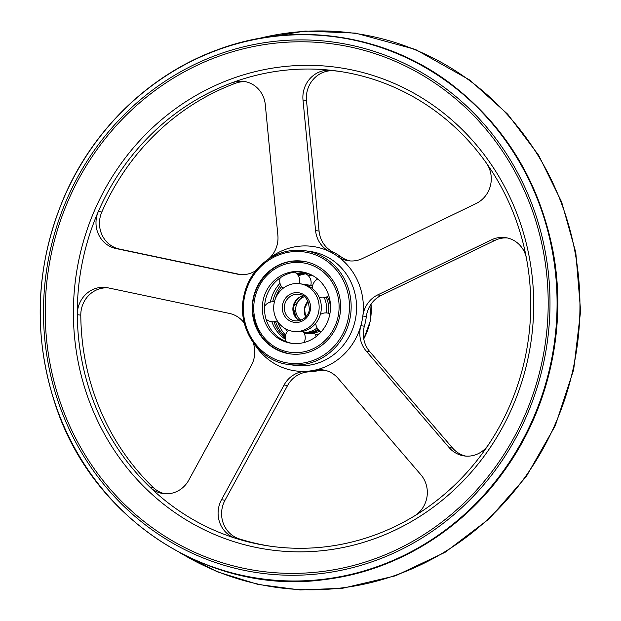 <?xml version="1.0" encoding="UTF-8"?>
<svg xmlns="http://www.w3.org/2000/svg" width="621" height="621" viewBox="0 0 621 621"><rect width="100%" height="100%" fill="white"/><g stroke="black" fill="none" stroke-linecap="round" stroke-linejoin="round"><path stroke-width="0.93" d="M326.033 297.203A24.056 22.705 98.4 0 1 328.649 306.13A24.056 22.705 98.4 0 1 328.33 313.225M317.968 329.192A24.056 22.705 98.4 0 1 304.026 332.926M304.709 284.612A24.056 22.705 98.4 0 1 307.356 284.837L309.545 285.163A24.056 22.705 98.4 0 1 312.588 285.839M319.031 304.709A24.056 22.705 -81.6 0 0 299.927 283.743A24.056 22.705 -81.6 0 0 273.954 304.22A24.056 22.705 -81.6 0 0 292.895 331.335A24.056 22.705 -81.6 0 0 319.031 304.709M330.341 303.296A36.088 34.062 98.4 0 1 291.14 343.234A36.088 34.062 98.4 0 1 262.722 302.559A36.088 34.062 98.4 0 1 301.69 271.843A36.088 34.062 98.4 0 1 330.341 303.296M306.44 272.914A36.088 34.062 -81.6 0 0 297.226 274.296M280.7 285.272A36.088 34.062 -81.6 0 0 272.728 301.759M273.946 321.756A36.088 34.062 -81.6 0 0 285.194 337.855M292.235 343.382A36.088 34.062 98.4 0 1 291.443 343.227L291.342 343.203A36.088 34.062 98.4 0 1 264.678 312.161L264.662 312.045A36.088 34.062 98.4 0 1 284.783 275.157L284.884 275.103A36.088 34.062 98.4 0 1 302.776 272.021M292.895 331.335L295.084 331.661A24.056 22.705 98.4 0 0 318.224 319.636L318.27 319.559A24.056 22.705 98.4 0 0 321.22 305.035A24.056 22.705 98.4 0 0 315.577 291.583L315.515 291.513A24.056 22.705 98.4 0 0 302.116 284.061L299.927 283.743M307.356 284.837A24.056 22.705 98.4 0 1 312.51 286.273M324.263 297.707A24.056 22.705 98.4 0 1 326.46 305.811A24.056 22.705 98.4 0 1 326.141 312.906M317.098 327.927A24.056 22.705 98.4 0 1 303.871 332.662M285.303 339.213A36.088 34.062 98.4 0 1 271.874 321.748M270.414 302.085A36.088 34.062 98.4 0 1 280.001 283.292M296.512 273.566A36.088 34.062 98.4 0 1 305.369 272.603M318.488 334.618A24.056 22.705 98.4 0 1 315.383 334.61M330.496 308.063A24.056 22.705 -81.6 0 0 330.395 306.386A24.056 22.705 -81.6 0 0 327.314 296.597M312.627 285.66A24.056 22.705 -81.6 0 0 311.292 285.419A24.056 22.705 -81.6 0 0 310.415 285.311M304.057 332.988A24.056 22.705 -81.6 0 0 304.259 333.019A24.056 22.705 -81.6 0 0 318.752 330.061M285.241 336.667A36.088 34.062 98.4 0 1 275.514 321.476M274.994 299.865A36.088 34.062 98.4 0 1 281.515 286.685M297.762 274.948A36.088 34.062 98.4 0 1 307.294 273.193M311.913 275.165A36.088 34.062 -81.6 0 0 308.59 275.972M319.264 333.881A24.056 22.705 98.4 0 1 315.235 334.339M287.313 331.544A36.088 34.062 98.4 0 1 285.707 328.92M307.869 275.25A36.088 34.062 98.4 0 1 310.873 274.645M282.299 288.951A36.088 34.062 98.4 0 1 282.811 288.206M298.367 275.848A36.088 34.062 98.4 0 1 308.358 273.566M319.846 331.001A24.056 22.705 98.4 0 1 306.44 333.337L304.259 333.019M285.528 335.123A36.088 34.062 98.4 0 1 277.525 321.243M465.828 456.101A26.734 25.228 98.4 0 1 452.647 448.114L449.154 447.594A26.734 25.228 -81.6 0 0 464.073 455.907A26.734 25.228 -81.6 0 0 488.541 444.613A239.908 226.432 -81.6 0 0 526.484 258.499A26.734 25.228 -81.6 0 0 505.603 237.641A26.734 25.228 -81.6 0 0 491.498 239.838L494.999 240.358A26.734 25.228 98.4 0 1 507.341 237.967M366.343 316.531A26.734 25.228 98.4 0 1 381.185 295.417L377.684 294.905A26.734 25.228 -81.6 0 0 362.843 316.019L366.343 316.531A62.814 59.29 -81.6 0 1 364.372 326.211L360.871 325.691A26.734 25.228 -81.6 0 0 366.235 351.067L369.736 351.579A26.734 25.228 98.4 0 1 364.372 326.211M377.684 294.905L491.498 239.838M494.999 240.358L381.185 295.417M164.79 493.749A26.734 25.228 98.4 0 1 153.247 487.493L149.754 486.98A239.908 226.432 -81.6 0 0 235.747 538.345L239.24 538.865A26.734 25.228 98.4 0 1 225.019 500.231L221.518 499.711A26.734 25.228 -81.6 0 0 235.747 538.345A239.908 226.432 -81.6 0 0 268.94 545.999A239.908 226.432 -81.6 0 0 326.933 546.627A239.908 226.432 -81.6 0 0 414.362 516.012A26.734 25.228 -81.6 0 0 420.906 474.786L337.987 378.251A26.734 25.228 -81.6 0 0 323.067 369.937A26.734 25.228 -81.6 0 0 314.637 370.194A62.814 59.29 -81.6 0 0 360.871 325.691A62.814 59.29 -81.6 0 0 362.843 316.019A62.814 59.29 -81.6 0 0 337.816 256.489A26.734 25.228 -81.6 0 0 348.296 260.735A26.734 25.228 -81.6 0 0 362.392 258.538L476.206 203.471A26.734 25.228 -81.6 0 0 486.328 162.997A239.908 226.432 -81.6 0 0 339.089 71.33A239.908 226.432 -81.6 0 0 331.156 70.305A26.734 25.228 -81.6 0 0 303.001 100.004L306.495 100.524A26.734 25.228 98.4 0 1 334.649 70.825L331.156 70.305A239.908 226.432 -81.6 0 0 232.169 82.686A239.908 226.432 -81.6 0 0 98.328 211.513A26.734 25.228 -81.6 0 0 115.902 248.524L119.403 249.044A26.734 25.228 98.4 0 1 101.821 212.033L98.328 211.513A239.908 226.432 -81.6 0 0 77.299 314.661A239.908 226.432 -81.6 0 0 149.754 486.98A26.734 25.228 -81.6 0 0 163.028 493.555A26.734 25.228 -81.6 0 0 188.768 480.149L251.342 365.427A26.734 25.228 -81.6 0 0 253.127 342.489M449.154 447.594L366.235 351.067M369.736 351.579L452.647 448.114M239.24 538.865A239.908 226.432 -81.6 0 0 270.686 546.247M308.854 371.87L305.353 371.358A26.734 25.228 -81.6 0 0 284.092 384.997L287.585 385.509A26.734 25.228 98.4 0 1 308.854 371.87A62.814 59.29 -81.6 0 0 313.512 371.49A62.814 59.29 -81.6 0 0 318.138 370.714A26.734 25.228 98.4 0 1 324.806 370.263M255.231 345.268A62.814 59.29 -81.6 0 0 305.353 371.358A62.814 59.29 -81.6 0 0 310.019 370.97A62.814 59.29 -81.6 0 0 314.637 370.194L318.138 370.714M221.518 499.711L284.092 384.997M287.585 385.509L225.019 500.231M244.255 323.114A26.734 25.228 -81.6 0 0 229.483 313.434L107.899 287.81A26.734 25.228 -81.6 0 0 106.47 287.554A26.734 25.228 -81.6 0 0 77.299 314.661L80.792 315.181A239.908 226.432 -81.6 0 0 153.247 487.493M80.792 315.181A26.734 25.228 98.4 0 1 108.225 287.872M350.05 260.929A26.734 25.228 98.4 0 1 341.309 257.009L337.816 256.489A62.814 59.29 -81.6 0 0 329.751 251.676A62.814 59.29 -81.6 0 0 268.047 259.392A26.734 25.228 -81.6 0 0 277.874 235.281L265.299 104.724A26.734 25.228 -81.6 0 0 244.076 81.421A26.734 25.228 -81.6 0 0 232.169 82.686L235.662 83.198A239.908 226.432 -81.6 0 0 101.821 212.033M240.358 274.583L237.486 274.156A26.734 25.228 -81.6 0 0 238.922 274.412A26.734 25.228 -81.6 0 0 255.829 270.624M237.486 274.156L115.902 248.524M119.403 249.044L240.661 274.606M235.662 83.198A26.734 25.228 98.4 0 1 245.815 81.747M340.836 71.594A239.908 226.432 -81.6 0 0 334.649 70.825M341.309 257.009A62.814 59.29 -81.6 0 0 333.252 252.188A26.734 25.228 98.4 0 1 319.07 231.082L315.569 230.57A26.734 25.228 -81.6 0 0 329.751 251.676L333.252 252.188M315.569 230.57L303.001 100.004M306.495 100.524L319.07 231.082M300.882 353.939A46.777 44.153 -81.6 0 0 340.603 308.024A46.777 44.153 -81.6 0 0 303.25 261.262A46.777 44.153 -81.6 0 0 252.739 301.084A46.777 44.153 -81.6 0 0 289.572 353.815A46.777 44.153 -81.6 0 0 300.882 353.939M299.384 320.653L296.403 318.255L293.104 307.1L303.056 295.844A13.367 12.614 -81.6 0 0 293.027 307.038A13.367 12.614 -81.6 0 0 299.369 320.661M294.983 320.84A13.367 12.614 98.4 0 1 284.309 307.48A13.367 12.614 98.4 0 1 295.658 294.362A13.367 12.614 98.4 0 1 298.887 294.393C305.26 294.952 308.738 299.951 309.336 309.398C309.149 314.28 303.708 321.756 294.983 320.84M294.983 292.693A14.966 14.128 -81.6 0 0 284.938 316.485A14.966 14.128 -81.6 0 0 309.312 313.442A14.966 14.128 -81.6 0 0 294.983 292.693M303.514 261.301A46.777 44.153 -81.6 0 0 292.468 261.216M292.095 262.73A45.178 42.639 98.4 0 1 335.356 325.342A45.178 42.639 98.4 0 1 261.79 334.54A45.178 42.639 98.4 0 1 292.095 262.73M308.032 301.177A13.367 12.614 -81.6 0 0 305.695 316.989M300.859 320.211A13.367 12.614 98.4 0 1 295.821 307.449A13.367 12.614 98.4 0 1 304.337 296.691M299.244 297.443A14.966 14.128 -81.6 0 0 296.201 318.022M526.484 258.499A239.908 226.432 -81.6 0 0 486.328 162.997M414.362 516.012A239.908 226.432 -81.6 0 0 488.541 444.613M301.775 363.215A56.131 52.979 -81.6 0 0 339.439 273.985A56.131 52.979 -81.6 0 0 248.027 285.412A56.131 52.979 -81.6 0 0 301.775 363.215M302.342 364.605A57.474 54.244 -81.6 0 0 351.144 308.195A57.474 54.244 -81.6 0 0 305.253 250.752C291.816 248.928 279.318 251.878 267.767 259.601C253.321 269.964 244.992 284.239 242.772 302.419C239.403 335.03 263.413 362.035 288.447 364.457A57.474 54.244 -81.6 0 0 302.342 364.605M363.751 338.88A57.474 54.244 -81.6 0 0 371.024 304.212M182.745 554.305A279.76 264.041 -81.6 0 0 342.287 587.862A279.76 264.041 -81.6 0 0 576.637 261.658A279.76 264.041 -81.6 0 0 258.973 38.448M324.775 579.098A273.45 258.08 -81.6 0 0 508.25 144.414A273.45 258.08 -81.6 0 0 62.946 200.094A273.45 258.08 -81.6 0 0 324.775 579.098M322.33 573.408A268 252.933 -81.6 0 0 502.148 147.387A268 252.933 -81.6 0 0 65.725 201.957A268 252.933 -81.6 0 0 322.33 573.408M322.128 571.53A266.106 251.156 -81.6 0 0 500.673 148.512A266.106 251.156 -81.6 0 0 67.324 202.702A266.106 251.156 -81.6 0 0 322.128 571.53M326.809 550.167A243.548 229.855 -81.6 0 0 490.225 163.012A243.548 229.855 -81.6 0 0 93.616 212.607A243.548 229.855 -81.6 0 0 326.809 550.167M288.447 364.457L293.865 365.257A57.474 54.244 -81.6 0 0 307.76 365.412A57.474 54.244 -81.6 0 0 356.563 308.994A57.474 54.244 -81.6 0 0 310.671 251.552L305.253 250.752M290.1 353.892C268.753 349.297 256.341 335.666 252.856 313.007C249.898 289.735 267.232 264.204 292.421 261.216L303.778 261.34M288.548 330.225A10.021 10.021 0 0 0 285.955 341.558M303.995 342.544A10.021 10.021 0 0 0 302.97 331.358M315.763 323.308A10.021 10.021 0 0 0 321.212 331.839M329.898 313.784A10.021 10.021 0 0 0 320.335 314.505M319.21 297.358A10.021 10.021 0 0 0 328.773 295.596M317.696 279.008A10.021 10.021 0 0 0 312.402 288.524M299.407 283.665A10.021 10.021 0 0 0 294.517 272.153M280.234 277.812A10.021 10.021 0 0 0 282.997 288.377M274.412 301.868A10.021 10.021 0 0 0 264.554 306.3M265.99 319.008A10.021 10.021 0 0 0 277.261 320.832M305.742 316.943L304.469 308.777L308.063 301.232M316.19 336.551A10.021 10.021 0 0 0 314.335 333.042M310.764 285.35A10.021 10.021 0 0 0 305.874 273.83M311.292 285.419L312.635 285.613M371.086 304.127L370.217 321.251L363.766 338.981M179.283 552.488L217.373 571.832L258.002 584.423L300.122 589.95L342.652 588.258L395.554 575.791L445.133 552.286L489.332 518.721L526.321 476.486L555.306 425.649L573.672 369.697L580.612 311.121L575.799 252.506L561.632 201.965L538.663 155.304L507.706 114.202L469.872 80.125L415.441 49.439L355.53 33.115L305.136 31.073L255.138 39.177M325.14 579.502C395.453 571.048 462.063 530.505 504.671 470.244C549.228 408.439 567.299 326.646 553.039 251.311C539.113 180.82 504.594 124.658 449.488 82.818C383.731 33.596 294.959 20.866 217.979 49.61C150.74 73.837 93.678 128.493 64.204 196.873C35.482 265.237 32.502 334.393 55.253 404.341C92.42 519.63 210.077 595.997 325.14 579.502"/></g></svg>
